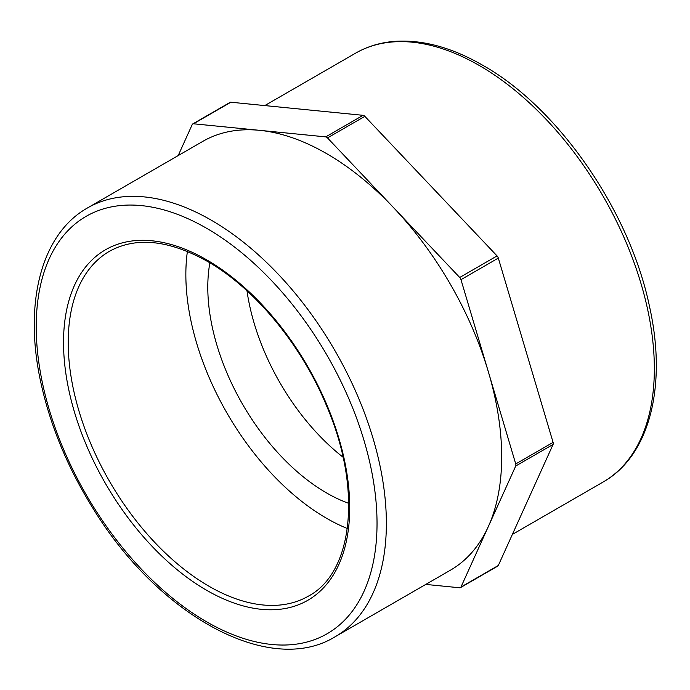 <?xml version="1.0" encoding="UTF-8"?>
<svg xmlns="http://www.w3.org/2000/svg" width="690" height="690" viewBox="0 0 690 690"><rect width="100%" height="100%" fill="white"/><g stroke="black" fill="none" stroke-linecap="round" stroke-linejoin="round"><path stroke-width="1.03" d="M460.463 587.63L497.818 566.067A3.303 1.906 -120 0 0 498.318 565.481L460.972 587.043A3.303 1.906 60 0 1 460.463 587.63A3.303 1.906 60 0 1 459.713 587.777L425.782 584.413M460.972 587.043L515.732 466L553.087 444.438A3.303 1.906 -120 0 0 553.087 442.376L498.318 258.095A3.303 1.906 -120 0 0 497.059 255.912L364.855 116.351A3.303 1.906 -120 0 0 363.061 115.316L230.857 102.224A3.303 1.906 -120 0 0 230.098 102.37L192.751 123.933A3.303 1.906 60 0 1 193.511 123.786L230.857 102.224M335.09 636.775L450.406 570.199A247.589 142.942 -120 0 0 488.356 526.522A247.589 142.942 -120 0 0 488.356 371.798A247.589 142.942 -120 0 0 393.602 207.69A247.589 142.942 -120 0 0 259.613 130.332A247.589 142.942 -120 0 0 202.817 141.364L87.501 207.94C40.684 234.272 23.348 304.394 41.046 383.442C50.611 426.627 68.086 468.519 93.461 509.117C158.89 615.842 269.816 676.985 335.09 636.775A247.589 142.942 -120 0 0 373.04 438.374A247.589 142.942 -120 0 0 211.295 220.196A247.589 142.942 -120 0 0 87.501 207.94M498.318 565.481L553.087 444.438M178.192 155.578L192.243 124.511A3.303 1.906 60 0 1 192.751 123.933M363.061 115.316L325.714 136.879L193.511 123.786M325.714 136.879A3.303 1.906 60 0 1 327.5 137.914L364.855 116.351M497.059 255.912L459.713 277.475L327.5 137.914M459.713 277.475A3.303 1.906 60 0 1 460.972 279.666L498.318 258.095M553.087 442.376L515.732 463.939L460.972 279.666M515.732 463.939A3.303 1.906 60 0 1 515.732 466M187.387 251.471A199.056 114.928 -120 0 0 185.851 274.517A199.056 114.928 -120 0 0 347.329 528.505M209.872 262.838A168.032 97.014 -120 0 0 207.793 287.178A168.032 97.014 -120 0 0 348.726 503.346M246.994 290.835A168.032 97.014 -120 0 0 343.051 457.203M308.49 596.091A199.056 114.928 60 0 1 155.095 542.763A199.056 114.928 60 0 1 68.207 342.438A199.056 114.928 60 0 1 109.434 251.307C136.154 236.558 168.783 239.904 207.311 261.329C254.964 288.36 302.073 345.604 327.155 407.221C362.285 489.581 353.013 572.596 308.49 596.091M206.629 259.82A202.36 116.834 -120 0 0 82.705 436.123A202.36 116.834 -120 0 0 330.545 579.212A202.36 116.834 -120 0 0 206.629 259.82M206.629 228.287A240.982 139.13 60 0 1 354.203 608.632A240.982 139.13 60 0 1 59.055 438.236A240.982 139.13 60 0 1 206.629 228.287M479.274 65.481A247.589 142.942 60 0 1 641.019 283.659A247.589 142.942 60 0 1 603.06 482.06C649.877 455.719 667.213 385.598 649.523 306.558C629.78 211.011 558.477 107.692 482.569 65.162C452.588 47.912 424.04 39.925 396.923 41.219C381.734 42.081 367.917 46.083 355.479 53.225A247.589 142.942 60 0 1 479.274 65.481M355.479 53.225L264.788 105.579M603.06 482.06L512.377 534.414"/></g></svg>
